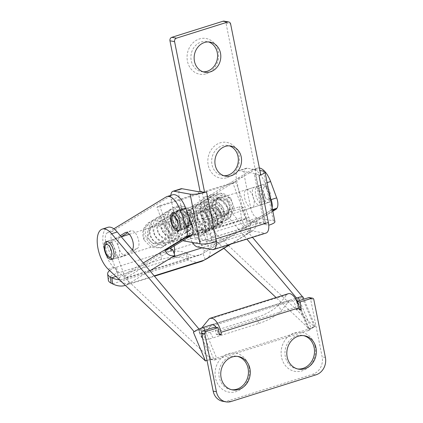 <?xml version="1.0" encoding="UTF-8"?>
<svg xmlns="http://www.w3.org/2000/svg" width="423" height="423" viewBox="0 0 423 423"><rect width="100%" height="100%" fill="white"/><g stroke="black" fill="none" stroke-linecap="round" stroke-linejoin="round"><path stroke-width="0.32" stroke-dasharray="2.12 1.59" d="M187.363 226.337A9.417 8.344 58.7 0 0 189.002 225.591A9.417 8.344 58.7 0 0 191.714 214.101A9.417 8.344 58.7 0 0 180.843 208.766A9.417 8.344 58.7 0 0 179.204 209.507A9.417 8.344 58.7 0 0 176.491 221.002A9.417 8.344 58.7 0 0 187.363 226.337M178.231 210.358A9.417 8.344 -121.3 0 1 189.102 215.693A9.417 8.344 -121.3 0 1 186.39 227.183A9.417 8.344 -121.3 0 1 184.751 227.928A9.417 8.344 -121.3 0 1 173.879 222.593A9.417 8.344 -121.3 0 1 176.592 211.103A9.417 8.344 -121.3 0 1 178.231 210.358M227.4 213.747A9.417 8.344 58.7 0 0 229.039 213.007A9.417 8.344 58.7 0 0 231.751 201.517A9.417 8.344 58.7 0 0 220.88 196.182A9.417 8.344 58.7 0 0 219.241 196.922A9.417 8.344 58.7 0 0 216.528 208.412A9.417 8.344 58.7 0 0 227.4 213.747M218.268 197.774A9.417 8.344 -121.3 0 1 229.139 203.109A9.417 8.344 -121.3 0 1 226.427 214.598A9.417 8.344 -121.3 0 1 224.787 215.339A9.417 8.344 -121.3 0 1 213.916 210.004A9.417 8.344 -121.3 0 1 216.629 198.514A9.417 8.344 -121.3 0 1 218.268 197.774M269.134 202.22A9.417 4.267 72.5 0 1 268.7 202.421A9.417 4.267 72.5 0 1 261.964 195.22A9.417 4.267 72.5 0 1 262.614 184.655A9.417 4.267 72.5 0 1 263.053 184.454A9.417 4.267 72.5 0 1 269.784 191.656A9.417 4.267 72.5 0 1 269.134 202.22M263.529 203.986A9.417 4.267 72.5 0 1 263.095 204.182A9.417 4.267 72.5 0 1 256.359 196.981A9.417 4.267 72.5 0 1 257.01 186.416A9.417 4.267 72.5 0 1 257.443 186.215A9.417 4.267 72.5 0 1 264.179 193.422A9.417 4.267 72.5 0 1 263.529 203.986M177.739 211.336A9.417 4.267 -107.5 0 0 177.089 221.901A9.417 4.267 -107.5 0 0 183.825 229.107A9.417 4.267 -107.5 0 0 184.259 228.906A9.417 4.267 -107.5 0 0 184.909 218.342A9.417 4.267 -107.5 0 0 178.173 211.14A9.417 4.267 -107.5 0 0 177.739 211.336M205.234 259.489L202.95 253.34L201.782 254.054L125.71 277.969L172.605 249.406M272.142 207.815A9.417 4.267 -107.5 0 1 271.302 210.02L249.655 223.318A1.882 1.671 -121.3 0 1 248.671 225.491L250.955 231.64L230.059 244.367M171.104 247.804A6.937 3.146 -107.5 0 0 170.205 242.934L246.271 219.019L233.02 183.323L235.632 181.731L248.883 217.427A13.531 6.134 72.5 0 1 250.294 229.853A13.531 6.134 72.5 0 1 248.206 233.311L202.162 247.788M172.14 257.226A13.531 6.134 -107.5 0 0 174.223 253.768M154.205 275.881L127.995 284.119L129.168 283.405L126.884 277.255A1.882 1.671 58.7 0 1 124.632 276.002L112.116 242.289A9.417 4.267 72.5 0 1 112.587 231.228L171.743 195.193A18.834 8.539 72.5 0 1 172.616 194.797M269.853 196.362L265.004 183.291A18.834 8.539 -107.5 0 0 251.891 169.872A18.834 8.539 -107.5 0 0 251.019 170.268L191.857 206.308A9.417 4.267 -107.5 0 0 191.386 217.364L203.902 251.082L271.302 210.02L272.507 209.644M259.399 167.984A18.834 8.539 -107.5 0 0 257.496 168.111A18.834 8.539 -107.5 0 0 256.624 168.507L197.462 204.547A9.417 4.267 -107.5 0 0 196.991 215.603L209.507 249.316A8.476 7.508 58.7 0 1 206.71 258.823M215.656 204.235A9.417 4.267 72.5 0 1 216.09 204.034A9.417 4.267 72.5 0 1 222.821 211.241A9.417 4.267 72.5 0 1 222.175 221.805L210.977 228.626A9.417 4.267 72.5 0 1 210.543 228.822A9.417 4.267 72.5 0 1 203.807 221.62A9.417 4.267 72.5 0 1 204.457 211.056L215.656 204.235L210.051 205.996A9.417 4.267 72.5 0 1 210.485 205.8A9.417 4.267 72.5 0 1 217.216 213.002A9.417 4.267 72.5 0 1 216.571 223.566L205.372 230.387A9.417 4.267 72.5 0 1 204.938 230.588A9.417 4.267 72.5 0 1 198.202 223.381A9.417 4.267 72.5 0 1 198.852 212.817L210.051 205.996M270.556 210.585L272.592 210.072M249.655 223.318L255.37 221.874A8.476 7.508 -121.3 0 1 252.431 230.969A8.476 7.508 -121.3 0 1 250.955 231.64M272.824 211.236L255.37 221.874M248.671 225.491L202.95 253.34A1.882 1.671 58.7 0 0 203.902 251.082M113.861 228.801L106.982 232.994A9.417 4.267 72.5 0 0 106.511 244.05L119.027 277.763A8.476 7.508 58.7 0 0 129.168 283.405L149.901 270.773M120.312 235.643L113.977 239.503A9.417 4.267 -107.5 0 0 113.327 250.067A9.417 4.267 -107.5 0 0 120.058 257.269A9.417 4.267 -107.5 0 0 120.497 257.073L131.696 250.252A9.417 4.267 -107.5 0 0 132.23 249.797M121.232 236.737L119.582 237.742A9.417 4.267 -107.5 0 0 118.932 248.306A9.417 4.267 -107.5 0 0 125.663 255.508A9.417 4.267 -107.5 0 0 126.102 255.312L137.301 248.491A9.417 4.267 -107.5 0 0 137.946 237.927A9.417 4.267 -107.5 0 0 131.215 230.72A9.417 4.267 -107.5 0 0 130.776 230.921L127.661 232.819M246.271 219.019A6.937 3.146 72.5 0 1 245.922 227.162L169.856 251.077A6.937 3.146 -107.5 0 0 170.982 249.041M174.117 245.969A13.531 6.134 -107.5 0 0 172.817 241.343L159.566 205.647L156.954 207.238L170.205 242.934M235.632 181.731L159.566 205.647M233.02 183.323L156.954 207.238M115.907 276.468L187.965 253.816L188.632 259.934L187.109 259.177L186.437 253.054L187.965 253.816A56.502 25.613 -107.5 0 0 199.164 255.249A56.502 25.613 -107.5 0 0 201.782 254.054M112.566 283.849L188.632 259.934A63.09 28.6 -107.5 0 0 201.142 261.536M125.71 277.969A56.502 25.613 72.5 0 1 123.093 279.164A56.502 25.613 72.5 0 1 119.339 279.709M127.995 284.119A63.09 28.6 72.5 0 1 125.335 285.366L154.48 276.203M186.437 253.054A18.834 6.72 -6.2 0 0 160.698 253.24L116.658 267.087A18.834 6.72 -6.2 0 0 109.61 270.524M187.109 259.177A18.834 6.72 -6.2 0 0 161.369 259.362L117.33 273.21A18.834 6.72 -6.2 0 0 108.33 280.105M206.329 73.734A18.126 15.72 100.2 0 0 218.268 51.49A18.126 15.72 100.2 0 0 199.381 38.942A18.126 15.72 100.2 0 0 187.442 61.182A18.126 15.72 100.2 0 0 206.329 73.734M203.156 71.82A15.302 13.272 -79.8 0 1 201.522 71.646A15.302 13.272 -79.8 0 1 190.9 57.475A15.302 13.272 -79.8 0 1 201.306 41.903A15.302 13.272 -79.8 0 1 206.953 41.528A15.302 13.272 -79.8 0 1 208.55 41.935M227.093 177.644A18.126 15.72 100.2 0 0 239.032 155.405A18.126 15.72 100.2 0 0 220.14 142.858A18.126 15.72 100.2 0 0 208.206 165.097A18.126 15.72 100.2 0 0 227.093 177.644M223.92 175.735A15.302 13.272 -79.8 0 1 222.287 175.561A15.302 13.272 -79.8 0 1 211.664 161.385A15.302 13.272 -79.8 0 1 222.07 145.819A15.302 13.272 -79.8 0 1 227.717 145.438A15.302 13.272 -79.8 0 1 229.314 145.845M261.885 196.975A9.417 4.267 72.5 0 1 260.092 205.129A9.417 4.267 72.5 0 1 252.653 195.31A9.417 4.267 72.5 0 1 254.445 187.162A9.417 4.267 72.5 0 1 261.885 196.975M244.642 197.827A9.417 4.267 -107.5 0 0 252.087 207.645A9.417 4.267 -107.5 0 0 253.874 199.492A9.417 4.267 -107.5 0 0 246.435 189.678A9.417 4.267 -107.5 0 0 244.642 197.827M196.626 217.496A9.417 4.267 72.5 0 1 194.834 225.644A9.417 4.267 72.5 0 1 187.394 215.83A9.417 4.267 72.5 0 1 189.187 207.677A9.417 4.267 72.5 0 1 196.626 217.496M188.616 220.013A9.417 4.267 72.5 0 1 186.823 228.161A9.417 4.267 72.5 0 1 179.384 218.347A9.417 4.267 72.5 0 1 181.176 210.194A9.417 4.267 72.5 0 1 188.616 220.013M248.142 221.425L262.91 224.09L210.464 240.576L195.696 237.911L248.142 221.425A2.824 1.28 72.5 0 1 246.212 218.464L193.766 234.95A2.824 1.28 -107.5 0 0 195.696 237.911M197.499 246.947L249.945 230.461L264.713 233.126A12.241 5.552 72.5 0 0 266.041 233.057M183.899 240.936L191.905 238.419L208.063 241.332A2.824 0.582 168.7 0 0 211.849 240.824L216.465 241.66M216.306 241.707A12.241 5.552 -107.5 0 0 216.301 241.628A12.241 5.552 -107.5 0 0 215.92 238.947M224.111 21.15A2.824 2.448 -79.8 0 1 226.014 23.175L256.164 174.075L254.366 174.641A2.824 0.582 -11.3 0 0 255.751 173.837A2.824 0.582 -11.3 0 0 255.381 173.636L265.311 223.333A2.824 0.582 168.7 0 1 265.681 223.534A2.824 0.582 168.7 0 1 264.296 224.338L268.748 225.142M200.116 191.698L201.919 191.127L211.304 238.117L263.751 221.626A2.824 1.28 72.5 0 1 263.217 224.074A2.824 1.28 72.5 0 1 262.91 224.09M204.642 192.513A12.241 2.522 -11.3 0 0 206.535 191.963M258.982 175.471A12.241 2.522 -11.3 0 0 260.69 174.889L256.164 174.075M265.311 223.333L249.158 220.42L257.168 217.903L273.321 220.817A12.241 2.522 168.7 0 1 274.913 221.689M264.296 224.338L254.366 174.641M257.168 217.903A9.417 4.267 72.5 0 1 250.744 208.031L244.425 176.407A9.417 4.267 72.5 0 1 246.218 168.259A9.417 4.267 72.5 0 1 247.233 168.206L259.896 170.49M247.233 168.206L239.228 170.723L255.381 173.636M239.228 170.723A9.417 4.267 -107.5 0 0 238.207 170.776A9.417 4.267 -107.5 0 0 236.42 178.924L244.425 176.407M250.744 208.031L242.739 210.548L236.42 178.924M242.739 210.548A9.417 4.267 -107.5 0 0 249.158 220.42M200.084 191.55A2.824 0.582 -11.3 0 0 201.919 191.127M211.849 240.824L211.304 238.117A2.824 1.28 -107.5 0 1 210.77 240.56A2.824 1.28 -107.5 0 1 210.464 240.576M170.85 195.352A9.417 4.267 -107.5 0 0 171.162 199.439L177.48 231.069A9.417 4.267 -107.5 0 0 182.948 240.592M171.162 199.439L179.167 196.922L185.486 228.552L177.48 231.069M179.167 196.922A9.417 4.267 72.5 0 1 180.959 188.774M191.905 238.419A9.417 4.267 72.5 0 1 185.486 228.552M249.945 230.461A12.241 5.552 72.5 0 1 241.602 217.628L239.434 206.789L244.05 207.619L246.212 218.464M193.766 234.95L191.603 224.111L186.987 223.275L189.15 234.12A12.241 5.552 -107.5 0 0 192.391 242.469M186.987 223.275L239.434 206.789M191.603 224.111L244.05 207.619M119.556 253.964A9.417 4.267 72.5 0 1 117.472 257.771A9.417 4.267 72.5 0 1 112.042 253.557A9.417 4.267 72.5 0 1 109.742 243.616A9.417 4.267 72.5 0 1 111.825 239.804A9.417 4.267 72.5 0 1 117.25 244.023A9.417 4.267 72.5 0 1 119.556 253.964M213.113 211.114A9.417 4.267 72.5 0 1 215.196 207.307A9.417 4.267 72.5 0 1 220.626 211.526A9.417 4.267 72.5 0 1 222.926 221.462A9.417 4.267 72.5 0 1 220.843 225.274A9.417 4.267 72.5 0 1 215.418 221.055A9.417 4.267 72.5 0 1 213.113 211.114M207.508 212.88A9.417 4.267 72.5 0 1 209.591 209.068A9.417 4.267 72.5 0 1 215.021 213.287A9.417 4.267 72.5 0 1 217.322 223.228A9.417 4.267 72.5 0 1 215.238 227.035A9.417 4.267 72.5 0 1 209.813 222.815A9.417 4.267 72.5 0 1 207.508 212.88M296.555 298.067L297.475 299.161L303.08 297.401L302.392 298.009L314.421 326.693L217.136 234.892A22.509 10.205 72.5 0 1 206.593 212.002A22.509 10.205 72.5 0 1 211.273 194.818A22.509 10.205 72.5 0 1 220.61 199.497L252.473 237.319M303.005 296.999A8.476 1.512 -22.7 0 1 302.9 297.454A8.476 1.512 -22.7 0 1 302.392 298.009M297.475 299.161L296.787 299.77L308.816 328.454L276.071 297.559M223.915 248.343L211.532 236.658A22.509 10.205 72.5 0 1 200.988 213.763A22.509 10.205 72.5 0 1 205.668 196.584A22.509 10.205 72.5 0 1 215.006 201.258L246.868 239.085M302.524 296.74L303.08 297.401M199 329.062L199.704 329.898L199.022 330.511L211.045 359.19L214.202 360.158L308.769 330.426L309.213 328.867L308.816 328.454L315.288 326.318L303.899 299.14M313.284 327.048L314.897 326.482L308.769 330.426L295.873 299.664A1.882 0.338 -22.7 0 1 296.925 299.547A1.882 0.338 -22.7 0 1 296.787 299.77M314.421 326.693L311.169 328.29L309.435 329.834M295.873 299.664L201.306 329.395A1.882 0.338 157.3 0 0 199.022 330.511M295.37 298.437L212.584 324.467M201.306 329.395L214.202 360.158L216.602 358.022L311.169 328.29L299.521 300.515M212.589 359.693C213.404 359.529 209.464 359.513 206.577 360.597L211.045 359.19L113.761 267.394A22.509 10.205 72.5 0 1 103.217 244.499A22.509 10.205 72.5 0 1 107.897 227.32M199.704 329.898L194.279 331.606M207.027 360.375L216.602 358.022L204.959 330.247M264.645 196.119A6.594 2.987 72.5 0 1 263.339 188.896A6.594 2.987 72.5 0 1 266.421 187.315A6.594 2.987 72.5 0 1 268.711 190.255A6.594 2.987 72.5 0 1 269.826 198.144A6.594 2.987 72.5 0 1 264.645 196.119M267.177 189.753A9.417 4.267 -107.5 0 0 263.915 185.554A9.417 4.267 -107.5 0 0 261.451 184.957A9.417 4.267 -107.5 0 0 261.366 198.128A9.417 4.267 -107.5 0 0 267.098 202.924A9.417 4.267 -107.5 0 0 268.774 201.025A9.417 4.267 -107.5 0 0 267.177 189.753M177.353 229.768A9.417 4.267 72.5 0 1 174.091 225.57A9.417 4.267 72.5 0 1 172.494 214.297M173.425 212.827A9.417 4.267 72.5 0 1 174.17 212.399A9.417 4.267 72.5 0 1 179.902 217.195A9.417 4.267 72.5 0 1 179.817 230.366A9.417 4.267 72.5 0 1 178.961 230.44M107.098 241.496A9.417 4.267 72.5 0 1 107.86 241.052A9.417 4.267 72.5 0 1 108.225 240.973A9.417 4.267 72.5 0 1 114.876 249.147A9.417 4.267 72.5 0 1 113.507 259.019A9.417 4.267 72.5 0 1 113.142 259.098A9.417 4.267 72.5 0 1 112.629 259.093M217.062 209.708A6.594 2.987 72.5 0 1 218.527 210.178A6.594 2.987 72.5 0 1 221.932 221.007A6.594 2.987 72.5 0 1 220.505 222.392A6.594 2.987 72.5 0 1 215.772 216.396A6.594 2.987 72.5 0 1 217.062 209.708M218.839 225.866A9.417 4.267 -107.5 0 0 219.204 225.787A9.417 4.267 -107.5 0 0 220.885 223.889A9.417 4.267 -107.5 0 0 216.021 208.423A9.417 4.267 -107.5 0 0 213.922 207.746A9.417 4.267 -107.5 0 0 213.557 207.825A9.417 4.267 -107.5 0 0 212.187 217.692A9.417 4.267 -107.5 0 0 218.839 225.866M111.043 258.421A9.417 4.267 72.5 0 1 106.184 242.95M226.3 219.786L230.144 217.708L226.416 219.733A2.353 1.147 72.8 0 1 226.3 219.786A2.353 1.147 72.8 0 1 224.592 218.131A2.353 1.147 72.8 0 1 224.787 215.339L226.009 214.836C230.117 212.092 230.773 207.979 227.976 202.506C225.274 198.879 221.953 197.419 218.025 198.117C213.948 199.365 211.912 202.384 211.923 207.175C213.277 213.62 216.65 216.788 222.054 216.671C225.158 216.1 226.955 214.043 227.437 210.501C228.372 203.764 219.505 196.954 213.525 200.439C208.021 202.807 207.18 211.786 211.849 216.174C214.815 218.839 217.692 219.516 220.473 218.199C224.444 215.577 224.835 211.505 221.657 205.996C218.527 202.358 214.873 201.137 210.686 202.331C206.382 204.24 204.563 207.783 205.24 212.959C207.645 219.563 211.405 222.107 216.518 220.584C220.637 218.088 221.139 214.027 218.025 208.407C215.217 204.97 211.807 203.616 207.804 204.351C203.442 205.721 201.285 208.899 201.327 213.895C201.597 220.378 208.402 225.01 212.515 222.974C216.174 221.187 217.163 217.76 215.481 212.69C212.013 206.873 207.444 205.166 201.776 207.571C195.902 210.58 196.478 221.007 202.294 224.343C205.451 226.141 208.158 226.109 210.421 224.248C214.424 221.361 212.827 212.33 206.498 209.612C202.601 207.979 199.228 208.491 196.383 211.146C191.318 215.719 194.49 226.136 200.645 227.606C203.849 228.436 206.271 227.585 207.91 225.057C211.526 220.119 205.456 210.009 198.033 210.955C194.252 211.373 191.746 213.441 190.509 217.152C188.499 223.133 193.877 230.429 199.059 230.117C202.189 230.043 204.251 228.42 205.245 225.253C207.043 219.902 201.343 212.272 195.257 212.817C191.725 213.012 189.308 214.789 188.008 218.157C185.766 223.762 190.773 231.355 196.277 231.423L200.803 230.181L193.39 231.148L187.357 225.57L191.497 211.463L186.818 212.764L183.783 216.814L184.148 227.437L191.381 234.887L200.962 235.394L205.314 232.386L202.009 229.081A2.353 1.132 41.1 0 1 204.647 230.107A2.353 1.132 41.1 0 1 205.435 232.28A2.353 1.132 41.1 0 1 205.314 232.386M230.144 217.702L234.416 208.624L230.741 198.376L221.245 193.565L216.317 194.659L213.171 198.44L227.743 200.576L230.181 208.523L226.009 214.836M202.009 229.081L200.803 230.181M226.416 219.733L224.787 215.339M186.263 232.375L190.107 230.292L186.384 232.322A2.353 1.147 72.8 0 1 186.263 232.375A2.353 1.147 72.8 0 1 184.56 230.715A2.353 1.147 72.8 0 1 184.751 227.928L185.972 227.421C190.08 224.676 190.736 220.568 187.939 215.09C185.237 211.468 181.916 210.004 177.988 210.702C173.911 211.949 171.881 214.969 171.886 219.764C173.24 226.21 176.618 229.372 182.017 229.255C185.121 228.684 186.918 226.628 187.4 223.085C188.335 216.354 179.468 209.538 173.488 213.028C167.989 215.392 167.143 224.375 171.812 228.764C174.778 231.429 177.655 232.105 180.436 230.789C184.407 228.161 184.803 224.095 181.62 218.58C178.495 214.942 174.836 213.721 170.649 214.921C166.345 216.83 164.531 220.372 165.203 225.544C167.608 232.153 171.368 234.691 176.481 233.168C180.6 230.672 181.102 226.617 177.988 220.991C175.18 217.554 171.775 216.206 167.772 216.941C163.41 218.305 161.248 221.483 161.29 226.474C161.554 232.957 168.359 237.594 172.478 235.563C176.132 233.782 177.126 230.361 175.46 225.306C171.971 219.442 167.381 217.734 161.686 220.187C155.823 223.244 156.489 233.702 162.326 236.975C165.472 238.731 168.164 238.678 170.406 236.817C174.027 232.46 173.113 227.812 167.661 222.863C163.368 220.457 159.571 220.769 156.272 223.809C151.249 228.468 154.58 238.879 160.735 240.232C163.923 241.004 166.318 240.116 167.92 237.567C170.109 232.021 168.058 227.521 161.76 224.079C157.626 222.836 154.295 223.815 151.778 227.014C147.463 232.364 152 242.215 158.102 242.638C160.745 242.934 162.792 242.056 164.235 240.005C167.556 235.865 164.018 226.971 157.652 225.676C154.236 224.925 151.466 225.782 149.345 228.235C145.094 232.872 148.595 242.485 154.776 243.764C157.055 244.314 159.053 243.981 160.766 242.765L153.359 243.733L147.326 238.154L151.46 224.053L146.781 225.353L143.746 229.403L144.111 240.026L151.344 247.476L160.925 247.984L165.277 244.97L161.972 241.665A2.353 1.132 41.1 0 1 164.61 242.691A2.353 1.132 41.1 0 1 165.398 244.869A2.353 1.132 41.1 0 1 165.277 244.97M190.107 230.292L194.379 221.208L190.704 210.966L181.213 206.154L176.28 207.249L173.139 211.029L187.706 213.16L190.144 221.113L185.972 227.421M161.972 241.665L160.766 242.765M186.384 232.322L184.751 227.928M249.105 367.365A19.775 17.147 100.2 0 0 228.499 353.676A19.775 17.147 100.2 0 0 215.476 377.935A19.775 17.147 100.2 0 0 236.082 391.624A19.775 17.147 100.2 0 0 249.105 367.365M231.593 389.71A16.952 14.699 -79.8 0 1 230.667 389.578A16.952 14.699 -79.8 0 1 219.262 377.432A16.952 14.699 -79.8 0 1 236.684 356.219A16.952 14.699 -79.8 0 1 237.599 356.42M315.161 346.596A19.775 17.147 100.2 0 0 294.556 332.906A19.775 17.147 100.2 0 0 281.533 357.165A19.775 17.147 100.2 0 0 302.138 370.855A19.775 17.147 100.2 0 0 315.161 346.596M297.655 368.946A16.952 14.699 -79.8 0 1 296.724 368.814A16.952 14.699 -79.8 0 1 285.319 356.663A16.952 14.699 -79.8 0 1 302.741 335.45A16.952 14.699 -79.8 0 1 303.661 335.651M297.015 301.504L296.618 301.43L296.935 301.329M309.313 297.612A1.882 1.634 -79.8 0 1 310.582 298.961L322.157 356.88A14.123 12.251 -79.8 0 1 312.851 374.212L227.897 400.919A14.123 12.251 -79.8 0 1 222.678 401.268M296.618 301.43L298.072 308.721L296.222 309.303L295.804 307.214L217.734 331.759L218.152 333.847L216.301 334.429L214.847 327.138M298.072 308.721L299.267 308.938M296.222 309.303L299.452 309.885M218.152 333.847L219.347 334.064M216.301 334.429L219.532 335.011M217.734 331.759A6.937 3.146 -107.5 0 0 216.1 327.365M211.949 324.663A6.937 3.146 -107.5 0 0 211.484 325.076L289.554 300.531A6.937 3.146 72.5 0 1 290.326 299.986A6.937 3.146 72.5 0 1 295.804 307.214M289.554 300.531L281.158 310.831L278.45 305.062L286.847 294.762A13.531 6.134 72.5 0 1 288.349 293.694M278.45 305.062A18.834 4.801 -25.2 0 1 256.248 317.694L210.205 332.166A18.834 4.801 -25.2 0 1 199.344 332.584A18.834 4.801 -25.2 0 1 200.38 329.607L201.745 327.936M200.38 329.607L203.088 335.376L211.484 325.076M203.088 335.376A18.834 4.801 154.8 0 0 202.057 338.352A18.834 4.801 154.8 0 0 212.917 337.935L210.205 332.166M256.248 317.694L258.955 323.463L212.917 337.935M258.955 323.463A18.834 4.801 154.8 0 0 281.158 310.831M196.991 215.603L191.386 217.364M276.906 208.259L209.507 249.316M197.462 204.547L191.857 206.308M256.624 168.507L251.019 170.268M267.109 182.63L265.004 183.291M119.027 277.763L143.323 262.963M124.632 276.002L192.031 234.945M106.511 244.05L112.116 242.289M106.982 232.994L112.587 231.228M166.139 196.954L171.743 195.193M248.883 217.427L172.817 241.343M161.369 259.362L160.698 253.24M117.33 273.21L116.658 267.087M131.696 250.252L137.301 248.491M120.497 257.073L126.102 255.312M113.977 239.503L119.582 237.742M126.08 232.396L130.776 230.921M216.571 223.566L222.175 221.805M198.852 212.817L204.457 211.056M205.372 230.387L210.977 228.626M212.267 249.612L264.713 233.126M226.014 23.175L230.63 24.005M273.321 220.817L263.392 171.119M208.063 241.332L198.128 191.635M189.15 234.12L241.602 217.628M215.006 201.258L220.61 199.497M211.532 236.658L217.136 234.892M113.761 267.394L108.156 269.155M231.127 401.501L227.897 400.919M312.851 374.212L316.081 374.794M310.582 298.961L313.813 299.542M325.387 357.461L322.157 356.88M286.847 294.762L208.777 319.307M186.39 227.183L189.002 225.591M226.427 214.598L229.039 213.007M263.095 204.182L268.7 202.421M178.215 230.868L183.825 229.107M257.496 168.111L251.891 169.872M230.842 244.124L252.431 230.969M203.278 253.192L248.999 225.343M123.093 279.164L199.164 255.249M172.568 212.901L178.173 211.14M257.443 186.215L263.053 184.454M120.058 257.269L125.663 255.508M125.61 232.481L131.215 230.72M210.485 205.8L216.09 204.034M204.938 230.588L210.543 228.822M216.629 198.514L219.241 196.922M176.592 211.103L179.204 209.507M252.087 207.645L260.092 205.129M186.823 228.161L194.834 225.644M230.947 146.025L227.717 145.438M210.189 42.11L206.953 41.528M204.753 72.227L201.522 71.646M225.517 176.142L222.287 175.561M255.751 173.837L265.681 223.534M246.218 168.259L238.207 170.776M263.217 224.074L210.77 240.56M181.176 210.194L189.187 207.677M246.435 189.678L254.445 187.162M117.472 257.771L111.868 259.537M209.591 209.068L215.196 207.307M205.668 196.584L211.273 194.818M215.238 227.035L220.843 225.274M309.213 328.861L296.925 299.547M111.825 239.804L106.221 241.57M266.421 187.315L263.915 185.554M261.451 184.957L174.17 212.399M267.098 202.924L179.817 230.366M269.826 198.144L268.774 201.025M218.527 210.178L216.021 208.423M221.932 221.007L220.885 223.889M113.507 259.019L219.204 225.787M107.86 241.052L121.306 236.827M129.385 234.284L213.557 207.825M184.148 227.437C181.499 220.42 182.9 214.694 188.351 210.247C195.891 206.366 202.39 208.016 207.857 215.196C211.844 222.916 210.665 229.033 204.325 233.549C197.097 237.752 186.628 231.355 185.597 222.154C184.946 214.387 188.135 209.226 195.167 206.688C205.515 203.368 216.703 215.571 212.986 225.205C211.537 229.192 208.793 231.614 204.743 232.481C194.961 234.712 185.47 221.446 190.392 211.738C193.031 206.466 197.298 203.881 203.199 203.981C214.08 204.14 221.446 218.67 214.926 226.294C211.172 230.53 206.551 231.444 201.062 229.055C192.555 225.221 189.901 211.685 196.996 205.335C203.214 200.386 209.586 200.507 216.116 205.71C222.662 211.373 222.683 222.387 216.095 226.4C209.988 230.641 200.407 226.606 197.652 218.739C195.193 210.58 197.483 204.505 204.515 200.518C213.472 196.113 225.327 204.774 224.809 214.54C224.476 220.335 221.684 224.005 216.433 225.554C207.878 227.881 198.514 217.877 200.55 208.328C201.708 202.744 204.944 199.154 210.257 197.546C220.483 194.427 231.46 206.339 227.976 215.894C226.231 220.748 222.821 223.302 217.745 223.561C208.534 223.952 200.936 211.759 205.24 202.807C207.413 198.181 211.008 195.553 216.037 194.929C226.781 193.401 236.039 207.074 230.667 215.793C228.399 219.637 225.015 221.515 220.515 221.425C211.754 221.377 204.499 210.109 208.084 201.565C209.898 196.938 213.203 194.194 218.004 193.332C222.963 192.793 227.209 194.474 230.741 198.376M200.962 235.4L205.435 232.28M144.111 240.026C141.462 233.01 142.863 227.278 148.314 222.836C155.854 218.95 162.353 220.6 167.82 227.786C171.807 235.505 170.633 241.623 164.288 246.138C157.06 250.342 146.596 243.939 145.56 234.744C144.909 226.971 148.098 221.816 155.13 219.278C165.478 215.952 176.666 228.161 172.949 237.789C171.505 241.776 168.756 244.203 164.706 245.065C154.924 247.302 145.438 234.035 150.355 224.322C152.994 219.051 157.266 216.465 163.162 216.565C174.043 216.724 181.414 231.254 174.889 238.884C171.135 243.114 166.514 244.034 161.031 241.639C152.523 237.805 149.869 224.275 156.959 217.924C163.178 212.97 169.549 213.097 176.079 218.294C182.625 223.963 182.646 234.977 176.063 238.984C169.951 243.225 160.37 239.191 157.615 231.328C155.156 223.17 157.446 217.094 164.484 213.102C173.435 208.698 185.29 217.364 184.777 227.13C184.439 232.92 181.647 236.594 176.396 238.138C167.841 240.465 158.482 230.466 160.513 220.917C161.671 215.333 164.907 211.738 170.22 210.136C180.447 207.011 191.429 218.924 187.944 228.483C186.194 233.332 182.784 235.886 177.708 236.145C168.497 236.542 160.899 224.349 165.203 215.392C167.376 210.765 170.977 208.142 176 207.513C186.744 205.99 196.002 219.659 190.63 228.383C188.362 232.227 184.983 234.104 180.478 234.009C171.717 233.967 164.462 222.699 168.047 214.154C169.861 209.528 173.166 206.784 177.967 205.922C182.926 205.382 187.178 207.064 190.71 210.966M160.925 247.984L165.398 244.869M304.586 335.783L302.741 335.45M238.53 356.552L236.684 356.219M232.513 389.911L230.667 389.578M298.569 369.147L296.724 368.814M212.256 324.531L290.326 299.986M199.344 332.584L202.057 338.352"/><path stroke-width="0.63" d="M172.135 213.102A9.417 4.267 -107.5 0 0 171.484 223.667A9.417 4.267 -107.5 0 0 178.215 230.868A9.417 4.267 -107.5 0 0 178.654 230.667A9.417 4.267 -107.5 0 0 179.304 220.103A9.417 4.267 -107.5 0 0 172.568 212.901A9.417 4.267 -107.5 0 0 172.135 213.102M202.162 247.788L172.14 257.226L174.889 255.555L172.605 249.406A1.882 1.671 -121.3 0 1 170.384 248.238L164.907 250.316L185.808 237.583L186.427 236.706L192.031 234.945L191.286 235.505L185.808 237.583M230.059 244.367L204.066 260.203L154.205 275.881M272.142 207.815A9.417 4.267 -107.5 0 0 271.069 199.63L269.853 196.362M272.507 209.644L276.906 208.259A9.417 4.267 -107.5 0 0 276.674 197.869L270.609 181.53A18.834 8.539 -107.5 0 0 259.399 167.984M272.592 210.072L276.267 209.142L272.824 211.236M276.906 208.259L276.267 209.142M205.234 259.489A8.476 7.508 58.7 0 0 206.71 258.823L230.842 244.124M174.889 255.555A8.476 7.508 -121.3 0 1 164.907 250.316M170.384 248.238L191.286 235.505M113.861 228.801L166.139 196.954A18.834 8.539 72.5 0 1 167.011 196.558A18.834 8.539 72.5 0 1 180.124 209.977L186.189 226.316A9.417 4.267 72.5 0 1 186.427 236.706L143.323 262.963M167.011 196.558L172.616 194.797A18.834 8.539 72.5 0 1 185.729 208.211L191.793 224.555A9.417 4.267 72.5 0 1 192.031 234.945M132.23 249.797A9.417 4.267 -107.5 0 0 132.092 239.006A9.417 4.267 -107.5 0 0 125.61 232.481A9.417 4.267 -107.5 0 0 125.171 232.682L120.312 235.643M127.661 232.819L121.232 236.737M170.982 249.041A6.937 3.146 -107.5 0 0 171.104 247.804M174.223 253.768A13.531 6.134 -107.5 0 0 174.117 245.969M154.48 276.203L201.142 261.536A63.09 28.6 -107.5 0 0 204.066 260.203M119.339 279.709A56.502 25.613 72.5 0 1 111.894 277.731L110.371 276.97A18.834 6.72 -6.2 0 1 107.659 273.982A18.834 6.72 -6.2 0 1 109.61 270.524M125.071 285.451L125.335 285.366A63.09 28.6 72.5 0 1 125.071 285.451A63.09 28.6 72.5 0 1 112.566 283.849L111.894 277.731L115.907 276.468M107.659 273.982L108.33 280.105A18.834 6.72 -6.2 0 0 111.038 283.093L112.566 283.849M208.55 41.935A15.302 13.272 -79.8 0 1 217.559 56.645A15.302 13.272 -79.8 0 1 207.175 71.27A15.302 13.272 -79.8 0 1 203.156 71.82M229.314 145.845A15.302 13.272 -79.8 0 1 238.323 160.555A15.302 13.272 -79.8 0 1 227.939 175.185A15.302 13.272 -79.8 0 1 223.92 175.735M225.3 146.4A15.302 13.272 -79.8 0 1 230.947 146.025A15.302 13.272 -79.8 0 1 241.57 160.195A15.302 13.272 -79.8 0 1 231.17 175.767A15.302 13.272 -79.8 0 1 225.517 176.142A15.302 13.272 -79.8 0 1 214.895 161.972A15.302 13.272 -79.8 0 1 225.3 146.4M204.536 42.485A15.302 13.272 -79.8 0 1 210.189 42.11A15.302 13.272 -79.8 0 1 220.806 56.28A15.302 13.272 -79.8 0 1 210.405 71.852A15.302 13.272 -79.8 0 1 204.753 72.227A15.302 13.272 -79.8 0 1 194.131 58.057A15.302 13.272 -79.8 0 1 204.536 42.485M268.748 225.142L268.367 222.461A12.241 5.552 72.5 0 1 268.748 225.142A12.241 5.552 72.5 0 1 266.041 233.057L213.594 249.544A12.241 5.552 -107.5 0 1 212.267 249.612L197.499 246.947A12.241 5.552 -107.5 0 1 192.391 242.469M182.948 240.592A9.417 4.267 -107.5 0 0 183.899 240.936L200.053 243.849A12.241 2.522 168.7 0 0 216.465 241.66L215.92 238.947L268.367 222.461L258.982 175.471L260.78 174.905L230.63 24.005A2.824 2.448 100.2 0 0 228.727 21.98A2.824 2.448 100.2 0 0 227.685 22.054L223.069 21.219A2.824 2.448 -79.8 0 1 224.111 21.15L228.727 21.98M176.439 38.165A2.824 2.448 100.2 0 0 174.577 41.628L204.642 192.513L200.116 191.698L169.961 40.798A2.824 2.448 -79.8 0 1 171.823 37.33L176.439 38.165L227.685 22.054M204.732 192.528L206.535 191.963L215.92 238.947M171.823 37.33L223.069 21.219M260.774 174.858A12.241 2.522 -11.3 0 0 264.983 171.992A12.241 2.522 -11.3 0 0 263.392 171.119L259.896 170.49M264.983 171.992L274.913 221.689A12.241 2.522 168.7 0 1 268.912 225.168M200.084 191.55A2.824 0.582 -11.3 0 1 198.128 191.635L181.975 188.721L173.969 191.238L190.123 194.152A12.241 2.522 -11.3 0 0 204.642 192.513M173.969 191.238A9.417 4.267 -107.5 0 0 172.949 191.291A9.417 4.267 -107.5 0 0 170.85 195.352M172.949 191.291L180.959 188.774A9.417 4.267 72.5 0 1 181.975 188.721M213.594 249.544A12.241 5.552 -107.5 0 0 216.306 241.707M113.951 255.725A9.417 4.267 72.5 0 1 111.868 259.537A9.417 4.267 72.5 0 1 106.437 255.318A9.417 4.267 72.5 0 1 104.137 245.377A9.417 4.267 72.5 0 1 106.221 241.57A9.417 4.267 72.5 0 1 111.646 245.789A9.417 4.267 72.5 0 1 113.951 255.725M246.868 239.085L296.555 298.067M276.071 297.559L223.915 248.343M252.473 237.319L302.524 296.74M295.37 298.437L298.268 297.528A8.476 1.512 -22.7 0 1 303.005 296.999L303.899 299.14M212.584 324.467L203.706 327.259A8.476 1.512 157.3 0 0 194.279 331.606L193.417 332.272L205.441 360.956L108.156 269.155A22.509 10.205 72.5 0 1 97.613 246.265A22.509 10.205 72.5 0 1 102.292 229.081A22.509 10.205 72.5 0 1 111.63 233.755L194.099 331.658M194.279 331.606A8.476 1.512 157.3 0 0 193.417 332.272M102.292 229.081L107.897 227.32A22.509 10.205 72.5 0 1 117.234 231.994L199 329.062M207.043 360.454L205.441 360.956L207.027 360.375M176.629 219.204A6.594 2.987 -107.5 0 0 171.442 217.179A6.594 2.987 -107.5 0 0 172.558 225.068A6.594 2.987 -107.5 0 0 174.847 228.008A6.594 2.987 -107.5 0 0 177.93 226.427A6.594 2.987 -107.5 0 0 176.629 219.204M171.442 217.179L172.494 214.297A9.417 4.267 72.5 0 1 173.425 212.827M178.961 230.44A9.417 4.267 72.5 0 1 177.353 229.768L174.847 228.008M110.006 257.131A6.594 2.987 -107.5 0 0 111.297 250.442A6.594 2.987 -107.5 0 0 106.559 244.446A6.594 2.987 -107.5 0 0 105.131 245.832A6.594 2.987 -107.5 0 0 108.537 256.661A6.594 2.987 -107.5 0 0 110.006 257.131M112.629 259.093A9.417 4.267 72.5 0 1 111.043 258.421L108.537 256.661M105.131 245.832L106.184 242.95A9.417 4.267 72.5 0 1 107.098 241.496M237.599 356.42A16.952 14.699 -79.8 0 1 248.09 368.37A16.952 14.699 -79.8 0 1 231.593 389.71M303.661 335.651A16.952 14.699 -79.8 0 1 314.146 347.6A16.952 14.699 -79.8 0 1 297.655 368.946M287.164 356.996A16.952 14.699 -79.8 0 1 304.586 335.783A16.952 14.699 -79.8 0 1 315.992 347.933A16.952 14.699 -79.8 0 1 298.569 369.147A16.952 14.699 -79.8 0 1 287.164 356.996M221.107 377.765A16.952 14.699 -79.8 0 1 238.53 356.552A16.952 14.699 -79.8 0 1 249.935 368.703A16.952 14.699 -79.8 0 1 232.513 389.911A16.952 14.699 -79.8 0 1 221.107 377.765M202.844 330.913L214.847 327.138L218.078 327.719L206.075 331.495A1.882 1.634 100.2 0 0 204.832 333.805L201.602 333.224A1.882 1.634 -79.8 0 1 202.844 330.913L206.075 331.495M297.015 301.504L299.849 302.011L311.851 298.241L308.621 297.655A1.882 1.634 -79.8 0 1 309.313 297.612L312.544 298.194A1.882 1.634 100.2 0 0 311.851 298.241M296.935 301.329L308.621 297.655M312.544 298.194A1.882 1.634 100.2 0 1 313.813 299.542L325.387 357.461A14.123 12.251 100.2 0 1 316.081 374.794L231.127 401.501A14.123 12.251 100.2 0 1 225.914 401.85L222.678 401.268A14.123 12.251 -79.8 0 1 213.176 391.143L201.602 333.224M299.849 302.011L301.303 309.303L299.452 309.885L299.04 307.796L220.965 332.341L221.382 334.429L219.532 335.011L218.078 327.719M213.176 391.143L216.407 391.724L204.832 333.805M216.407 391.724A14.123 12.251 100.2 0 0 225.914 401.85M299.267 308.938L301.303 309.303M219.347 334.064L221.382 334.429M216.1 327.365A6.937 3.146 -107.5 0 0 212.256 324.531A6.937 3.146 -107.5 0 0 211.949 324.663M220.965 332.341A13.531 6.134 -107.5 0 0 210.279 318.239A13.531 6.134 -107.5 0 0 208.777 319.307L201.745 327.936M210.279 318.239L288.349 293.694A13.531 6.134 72.5 0 1 299.04 307.796M149.901 270.773L172.14 257.226M276.674 197.869L271.069 199.63M270.609 181.53L267.109 182.63M180.124 209.977L185.729 208.211M186.189 226.316L191.793 224.555M111.038 283.093L110.371 276.97M125.171 232.682L126.08 232.396M174.577 41.628L169.961 40.798M190.123 194.152L200.053 243.849M298.268 297.528L299.521 300.515M203.706 327.259L204.959 330.247M117.234 231.994L111.63 233.755M121.306 236.827L129.385 234.284"/></g></svg>
